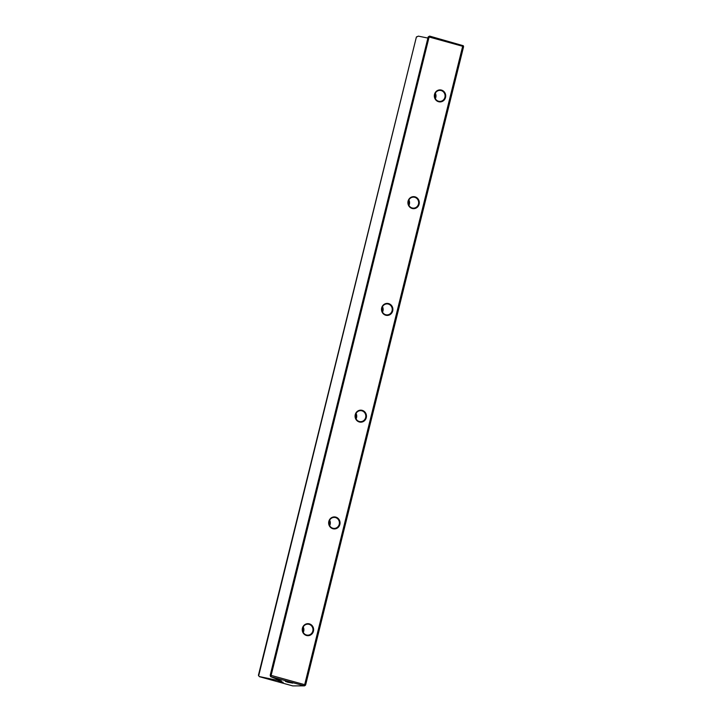 <?xml version="1.0" encoding="UTF-8"?>
<svg xmlns="http://www.w3.org/2000/svg" width="722" height="722" viewBox="0 0 722 722"><rect width="100%" height="100%" fill="white"/><g stroke="black" fill="none" stroke-linecap="round" stroke-linejoin="round"><path stroke-width="1.08" d="M258.792 675.323L416.404 36.939L258.413 675.332L259.378 676.676L292.726 685.9L304.467 685.855L270.597 676.631L270.199 675.278L428.191 36.885L429.626 36.1L463.307 45.73L462.667 46.28L429.112 37.002L271.129 675.386L304.684 684.673L462.667 46.28M416.404 36.939L418.408 36.145L427.893 38.076M287.771 682.236L285.28 681.279L292.753 683.129L287.771 682.236M283.15 682.254L278.169 681.306L283.15 682.254M270.597 676.631L281.49 681.008M281.002 680.837L281.481 681.063M280.948 681.072L279.658 680.467M259.893 676.676L279.576 680.792M463.307 45.73L463.587 46.677L305.596 685.061L304.467 685.855M270.199 675.278L428.191 36.885M362.2 410.349A6.011 5.695 -90.2 0 1 364.809 420.394A6.011 5.695 -90.2 0 1 355.269 417.758A6.011 5.695 -90.2 0 1 362.2 410.349M388.617 303.592A6.011 5.695 -90.2 0 1 391.234 313.646A6.011 5.695 -90.2 0 1 381.694 311.002A6.011 5.695 -90.2 0 1 388.617 303.592M441.458 90.088A6.011 5.695 -90.2 0 1 444.066 100.132A6.011 5.695 -90.2 0 1 434.527 97.497A6.011 5.695 -90.2 0 1 441.458 90.088M309.359 623.862A6.011 5.695 -90.2 0 1 311.976 633.907A6.011 5.695 -90.2 0 1 302.437 631.263A6.011 5.695 -90.2 0 1 309.359 623.862M415.042 196.844A6.011 5.695 -90.2 0 1 417.65 206.889A6.011 5.695 -90.2 0 1 408.111 204.254A6.011 5.695 -90.2 0 1 415.042 196.844M335.784 517.105A6.011 5.695 -90.2 0 1 338.392 527.15A6.011 5.695 -90.2 0 1 328.853 524.515A6.011 5.695 -90.2 0 1 335.784 517.105M418.408 36.145L416.774 36.939M278.178 679.88L278.06 680.368M304.684 684.673L304.955 685.611M429.112 37.002L428.561 36.885M270.579 675.278L271.129 675.386M259.378 676.676L258.413 675.332M428.895 36.732L429.626 36.1M271.111 676.622L270.795 675.548M441.178 90.566A5.514 5.225 89.8 0 0 434.635 95.927A5.514 5.225 89.8 0 0 445.041 96.604A5.514 5.225 89.8 0 0 441.178 90.566M435.33 98.643A5.514 5.225 89.8 0 0 435.303 93.201M435.195 93.427A8.276 7.834 -90.2 0 1 435.213 98.427M414.762 197.323A5.514 5.225 89.8 0 0 408.219 202.683A5.514 5.225 89.8 0 0 418.625 203.351A5.514 5.225 89.8 0 0 414.762 197.323M408.905 205.4A5.514 5.225 89.8 0 0 408.887 199.958M408.769 200.184A8.276 7.834 -90.2 0 1 408.796 205.174M388.346 304.079A5.514 5.225 89.8 0 0 381.794 309.44A5.514 5.225 89.8 0 0 392.199 310.108A5.514 5.225 89.8 0 0 388.346 304.079M382.489 312.157A5.514 5.225 89.8 0 0 382.47 306.715M382.353 306.94A8.276 7.834 -90.2 0 1 382.371 311.931M361.921 410.827A5.514 5.225 89.8 0 0 355.377 416.188A5.514 5.225 89.8 0 0 365.783 416.865A5.514 5.225 89.8 0 0 361.921 410.827M356.072 418.913A5.514 5.225 89.8 0 0 356.045 413.462M355.937 413.688A8.276 7.834 -90.2 0 1 355.955 418.688M335.504 517.584A5.514 5.225 89.8 0 0 328.961 522.945A5.514 5.225 89.8 0 0 339.367 523.621A5.514 5.225 89.8 0 0 335.504 517.584M329.647 525.661A5.514 5.225 89.8 0 0 329.629 520.219M329.512 520.445A8.276 7.834 -90.2 0 1 329.539 525.445M309.088 624.34A5.514 5.225 89.8 0 0 302.536 629.701A5.514 5.225 89.8 0 0 312.942 630.369A5.514 5.225 89.8 0 0 309.088 624.34M303.231 632.418A5.514 5.225 89.8 0 0 303.213 626.976M303.096 627.201A8.276 7.834 -90.2 0 1 303.114 632.192"/></g></svg>
